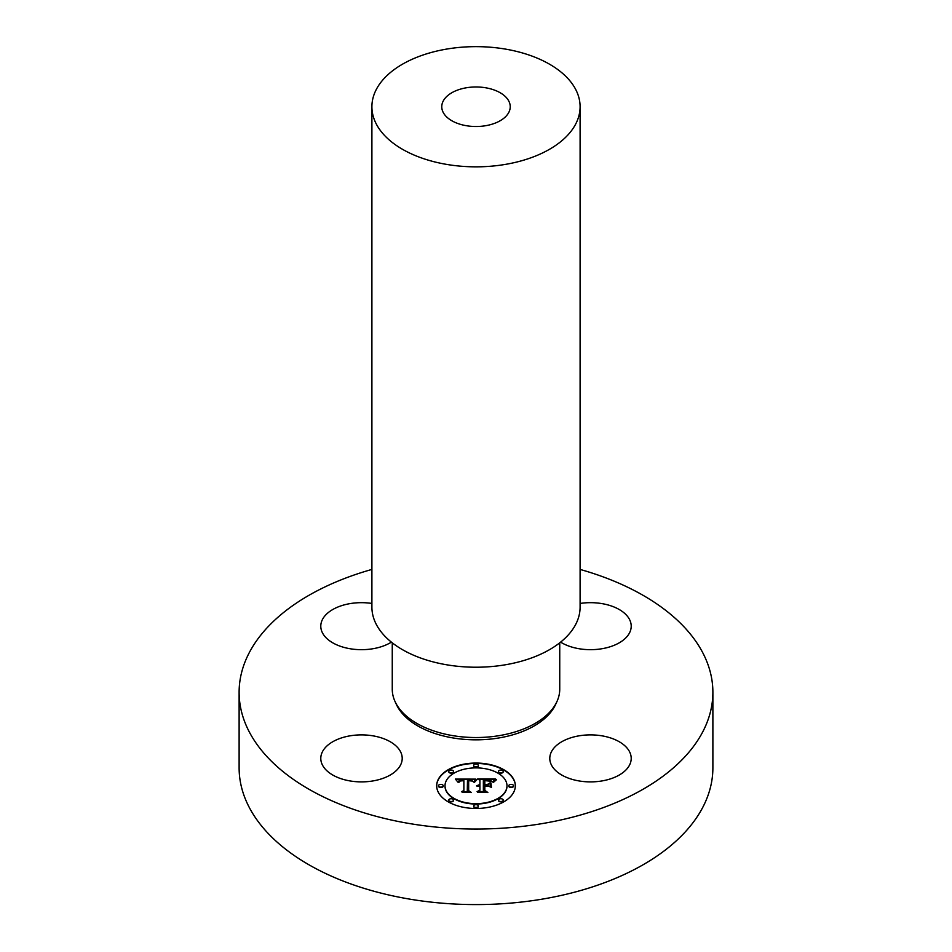 <?xml version="1.0" encoding="UTF-8"?>
<svg xmlns="http://www.w3.org/2000/svg" width="952" height="952" viewBox="0 0 952 952"><rect width="100%" height="100%" fill="white"/><g stroke="black" fill="none" stroke-linecap="round" stroke-linejoin="round"><path stroke-width="1.43" d="M372.958 735.837A40.71 23.502 0 0 0 320.788 758.387A40.71 23.502 0 0 0 350.038 780.938A40.71 23.502 0 0 0 402.208 758.387A40.71 23.502 0 0 0 372.958 735.837M580.101 569.427A236.881 136.767 180 0 1 712.881 692.282L712.881 767.836A236.881 136.767 180 0 1 542.688 899.057A236.881 136.767 180 0 1 239.119 767.836L239.119 692.282A236.881 136.767 180 0 1 371.899 569.427M712.881 692.282A236.881 136.767 180 0 1 542.688 823.516A236.881 136.767 180 0 1 239.119 692.282M392.26 642.826L392.26 689.177A83.74 48.35 0 0 0 499.574 735.575A83.74 48.35 0 0 0 559.74 689.177L559.74 642.826M371.899 106.743L371.899 607.126A104.101 60.107 0 0 0 505.31 664.793A104.101 60.107 0 0 0 580.101 607.126L580.101 106.743A104.101 60.107 180 0 1 505.31 164.41A104.101 60.107 180 0 1 371.899 106.743A104.101 60.107 180 0 1 446.69 49.076A104.101 60.107 180 0 1 580.101 106.743M466.361 87.774A34.236 19.766 180 0 1 510.236 106.743A34.236 19.766 180 0 1 485.639 125.712A34.236 19.766 180 0 1 441.764 106.743A34.236 19.766 180 0 1 466.361 87.774M371.899 603.449A40.71 23.502 0 0 0 322.43 619.55A40.71 23.502 0 0 0 320.788 626.166A40.71 23.502 0 0 0 346.647 648.062A40.71 23.502 0 0 0 391.379 642.136M560.621 642.136A40.71 23.502 0 0 0 579.042 648.728A40.71 23.502 0 0 0 631.212 626.166A40.71 23.502 0 0 0 601.962 603.616A40.71 23.502 0 0 0 580.101 603.449M551.434 751.771A40.71 23.502 0 0 0 549.792 758.387A40.71 23.502 0 0 0 584.718 781.651A40.71 23.502 0 0 0 629.569 765.003A40.71 23.502 0 0 0 631.212 758.387A40.71 23.502 0 0 0 596.297 735.122A40.71 23.502 0 0 0 551.434 751.771M515.329 785.769A39.329 22.705 180 0 1 476 808.474A39.329 22.705 180 0 1 436.67 785.769A39.329 22.705 180 0 1 476 763.064A39.329 22.705 180 0 1 515.329 785.769M506.988 785.769A30.988 17.886 180 0 1 476 803.655A30.988 17.886 180 0 1 445.012 785.769A30.988 17.886 180 0 1 476 767.883A30.988 17.886 180 0 1 506.988 785.769L506.988 786.15A30.988 17.886 0 0 1 476 804.035A30.988 17.886 0 0 1 445.012 786.15L445.012 785.769M475.881 779.117L473.525 781.985L471.442 780.104L467.492 779.866L467.277 790.624L469.312 791.707L461.458 791.707L463.862 790.541L463.862 780.676L460.28 780.985L458.793 782.484L460.018 780.771L463.862 779.926L459.435 780.2L457.912 782.151L455.425 779.081L475.881 779.117M476.857 779.783L474.155 782.413L476.857 779.783M472.24 781.057L468.67 780.676L468.658 790.66L471.395 792.516L462.208 792.254L470.443 792.254L468.146 790.731L468.146 780.39L472.252 780.902M495.433 778.974L492.612 781.949L490.137 780.128L483.354 779.795L483.354 784.448L484.401 784.448L484.401 780.342L491.553 781.354L484.83 780.616L484.83 784.448L487.424 784.448L490.173 782.77L490.173 786.923L487.281 785.281L483.354 785.281L483.354 790.279L485.556 791.564L477.107 791.564L479.915 790.279L479.915 786.007L477.261 786.376L479.915 785.281L476.512 785.852L479.915 784.448L479.915 780.259L477.595 778.974L495.433 778.974M496.266 779.914L493.279 782.484L496.266 779.914M491.422 787.399L490.982 782.961L490.982 787.256M484.83 786.114L484.83 790.362L487.852 792.516L477.476 792.254L486.888 792.254L484.401 790.481L484.401 785.84L488.352 786.114L484.83 786.114M478.38 765.467A2.38 1.38 180 0 1 476 766.848A2.38 1.38 180 0 1 473.62 765.467A2.38 1.38 180 0 1 476 764.099A2.38 1.38 180 0 1 478.38 765.467L478.38 765.848A2.38 1.38 0 0 1 476 767.229A2.38 1.38 0 0 1 473.62 765.848L473.62 765.467M513.544 785.769A2.38 1.38 180 0 1 511.153 787.149A2.38 1.38 180 0 1 508.773 785.769A2.38 1.38 180 0 1 511.153 784.388A2.38 1.38 180 0 1 513.544 785.769L513.544 786.15A2.38 1.38 0 0 1 511.153 787.518A2.38 1.38 0 0 1 508.773 786.15L508.773 785.769M503.239 771.418A2.38 1.38 180 0 1 500.859 772.798A2.38 1.38 180 0 1 498.479 771.418A2.38 1.38 180 0 1 500.859 770.037A2.38 1.38 180 0 1 503.239 771.418L503.239 771.798A2.38 1.38 0 0 1 500.859 773.167A2.38 1.38 0 0 1 498.479 771.798L498.479 771.418M478.38 806.07A2.38 1.38 180 0 1 476 807.439A2.38 1.38 180 0 1 473.62 806.07A2.38 1.38 180 0 1 476 804.69A2.38 1.38 180 0 1 478.38 806.07L478.38 806.439A2.38 1.38 0 0 1 476 807.82A2.38 1.38 0 0 1 473.62 806.439L473.62 806.07M503.239 800.12A2.38 1.38 180 0 1 500.859 801.501A2.38 1.38 180 0 1 498.479 800.12A2.38 1.38 180 0 1 500.859 798.74A2.38 1.38 180 0 1 503.239 800.12L503.239 800.501A2.38 1.38 0 0 1 500.859 801.87A2.38 1.38 0 0 1 498.479 800.501L498.479 800.12M438.455 785.769A2.38 1.38 180 0 1 440.847 784.388A2.38 1.38 180 0 1 443.227 785.769A2.38 1.38 180 0 1 440.847 787.149A2.38 1.38 180 0 1 438.455 785.769L438.455 786.15A2.38 1.38 0 0 0 440.847 787.518A2.38 1.38 0 0 0 443.227 786.15L443.227 785.769M448.761 771.418A2.38 1.38 180 0 1 451.141 770.037A2.38 1.38 180 0 1 453.521 771.418A2.38 1.38 180 0 1 451.141 772.798A2.38 1.38 180 0 1 448.761 771.418L448.761 771.798A2.38 1.38 0 0 0 451.141 773.167A2.38 1.38 0 0 0 453.521 771.798L453.521 771.418M448.761 800.12A2.38 1.38 180 0 1 451.141 798.74A2.38 1.38 180 0 1 453.521 800.12A2.38 1.38 180 0 1 451.141 801.501A2.38 1.38 180 0 1 448.761 800.12L448.761 800.501A2.38 1.38 0 0 0 451.141 801.87A2.38 1.38 0 0 0 453.521 800.501L453.521 800.12M476.69 785.971L479.915 784.448M477.928 791.564L479.915 790.279M483.354 790.279L484.901 791.564M484.83 784.448L487.424 784.817L490.173 783.139L490.173 786.923M483.354 784.448L484.401 784.448M478.273 779.355L494.945 779.355M455.758 779.45L475.655 779.355M463.719 780.676L463.862 779.926M458.84 782.258L459.923 781.199M462.244 791.707L463.862 790.541M467.277 790.624L468.598 791.707M474.37 782.449L476.666 779.843M496.432 779.414L493.433 782.163M468.146 790.731L468.67 780.771M468.658 790.66L470.431 792.242M484.401 790.481L484.83 786.221M484.83 790.362L487.329 792.516M515.329 785.959A39.329 22.705 0 0 0 476 763.444A39.329 22.705 0 0 0 436.67 785.959M556.182 703.135A82.348 47.552 180 0 1 499.181 737.907A82.348 47.552 180 0 1 395.818 703.135"/></g></svg>
